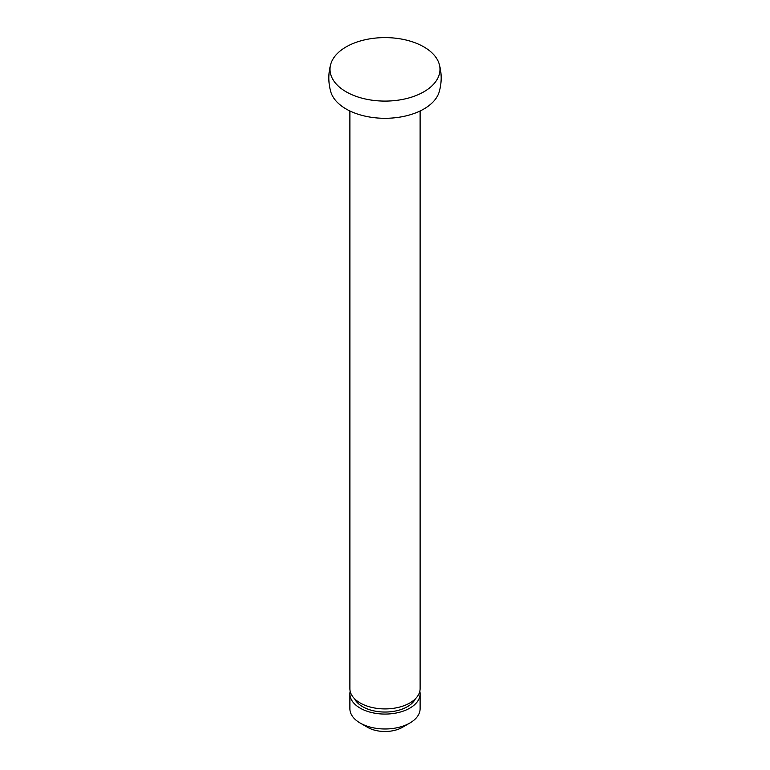 <?xml version="1.0" encoding="UTF-8"?>
<svg xmlns="http://www.w3.org/2000/svg" width="770" height="770" viewBox="0 0 770 770"><rect width="100%" height="100%" fill="white"/><g stroke="black" fill="none" stroke-linecap="round" stroke-linejoin="round"><path stroke-width="1.16" d="M420.112 110.976L420.112 688.64A35.112 20.27 180 0 1 398.436 707.37A35.112 20.27 180 0 1 360.168 702.971A35.112 20.27 180 0 1 349.888 688.64L349.888 110.976M415.396 698.785A31.599 18.249 180 0 1 362.651 706.696A31.599 18.249 180 0 1 354.604 698.785M419.833 691.219A35.112 20.27 180 0 1 420.112 693.799A35.112 20.27 180 0 1 398.436 712.529A35.112 20.27 180 0 1 360.168 708.131A35.112 20.27 180 0 1 349.888 693.799A35.112 20.27 180 0 1 350.167 691.219M420.112 693.799L420.112 708.708A35.112 20.27 180 0 1 409.833 723.04A35.112 20.27 180 0 1 360.168 723.04L360.168 723.04A35.112 20.27 180 0 1 349.888 708.708L349.888 693.799M409.833 723.04L402.383 727.342A24.582 14.187 180 0 1 367.617 727.342L360.168 723.04L367.617 727.342M423.875 46.903A54.978 31.743 180 0 1 439.237 64.151A54.978 31.743 180 0 1 410.141 97.578A54.978 31.743 180 0 1 346.125 91.794A54.978 31.743 180 0 1 330.763 64.151A54.978 31.743 180 0 1 368.204 39.126A54.978 31.743 180 0 1 423.875 46.903M439.237 64.151C441.826 73.352 441.826 82.554 439.237 91.755A54.978 31.743 180 0 1 401.796 116.78A54.978 31.743 180 0 1 346.125 108.993A54.978 31.743 180 0 1 330.763 91.755C328.174 82.554 328.174 73.352 330.763 64.151"/></g></svg>
